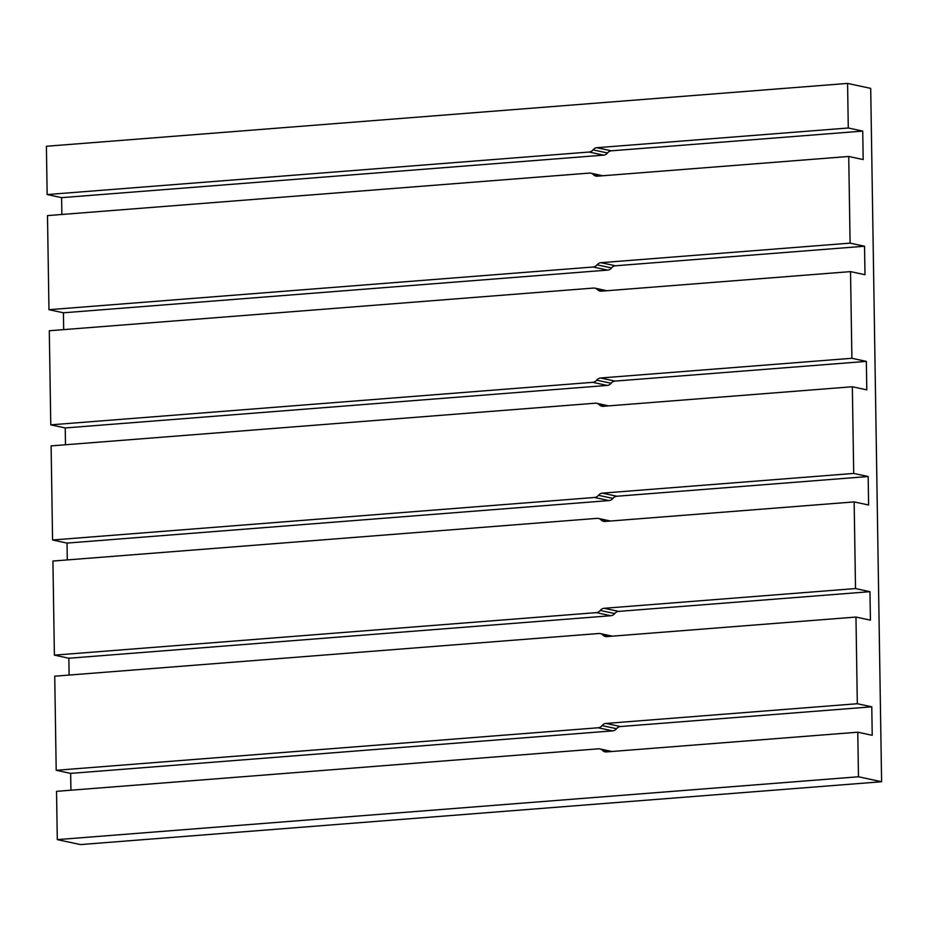 <?xml version="1.0" encoding="UTF-8"?>
<svg xmlns="http://www.w3.org/2000/svg" width="928" height="928" viewBox="0 0 928 928"><rect width="100%" height="100%" fill="white"/><g stroke="black" fill="none" stroke-linecap="round" stroke-linejoin="round"><path stroke-width="1.39" d="M602.458 750.369A6.241 5.487 -77.9 0 0 605.021 751.831A6.241 5.487 -77.9 0 0 606.436 751.924L857.774 732.204L858.47 776.771L57.292 839.62L56.538 791.34L598.479 748.826A6.241 5.487 102.1 0 1 599.882 748.919A6.241 5.487 102.1 0 1 602.458 750.369L608.803 751.726M605.984 723.446A6.241 5.487 -77.9 0 0 602.063 725.603A6.241 5.487 102.1 0 1 598.154 727.772L612.608 730.87A6.241 5.487 102.1 0 0 616.528 728.712A6.241 5.487 -77.9 0 1 620.438 726.543L605.984 723.446L857.321 703.726L855.964 617.05L606.854 636.596A6.241 5.487 -77.9 0 1 605.45 636.504A6.241 5.487 -77.9 0 1 602.887 635.054L609.232 636.411M857.321 703.726L871.775 706.823L872.227 735.301L857.774 732.204M871.775 706.823L620.438 726.543M70.922 790.204L70.656 773.384L612.608 730.87M70.656 773.384L56.202 770.286L54.729 676.187L598.908 633.499A6.241 5.487 102.1 0 1 600.312 633.592A6.241 5.487 102.1 0 1 602.887 635.054M604.174 608.292A6.241 5.487 -77.9 0 0 600.254 610.462A6.241 5.487 102.1 0 1 596.344 612.631L610.798 615.728A6.241 5.487 102.1 0 0 614.719 613.559A6.241 5.487 -77.9 0 1 618.628 611.39L604.174 608.292L855.512 588.572L854.154 501.909L605.056 521.443A6.241 5.487 -77.9 0 1 603.641 521.35A6.241 5.487 -77.9 0 1 601.077 519.9L607.422 521.258M855.512 588.572L869.965 591.681L870.418 620.159L855.964 617.05M869.965 591.681L618.628 611.39M69.113 675.062L68.846 658.242L610.798 615.728M68.846 658.242L54.392 655.145L52.919 561.046L597.098 518.358A6.241 5.487 102.1 0 1 598.502 518.45A6.241 5.487 102.1 0 1 601.077 519.9M602.365 493.151A6.241 5.487 -77.9 0 0 598.456 495.308A6.241 5.487 102.1 0 1 594.535 497.478L608.988 500.586A6.241 5.487 102.1 0 0 612.909 498.417A6.241 5.487 -77.9 0 1 616.818 496.248L602.365 493.151L853.702 473.431L852.345 386.756L603.246 406.302A6.241 5.487 -77.9 0 1 601.831 406.209A6.241 5.487 -77.9 0 1 599.268 404.759L605.613 406.116M67.303 559.909L67.036 543.089L608.988 500.586M853.702 473.431L868.167 476.528L868.608 505.006L854.154 501.909M868.167 476.528L616.818 496.248M67.036 543.089L52.583 539.992L51.11 445.892L595.289 403.204A6.241 5.487 102.1 0 1 596.692 403.297A6.241 5.487 102.1 0 1 599.268 404.759M600.555 377.998A6.241 5.487 -77.9 0 0 596.646 380.167A6.241 5.487 102.1 0 1 592.725 382.336L607.179 385.433A6.241 5.487 102.1 0 0 611.1 383.264A6.241 5.487 -77.9 0 1 615.009 381.095L600.555 377.998L851.892 358.289L850.535 271.614L601.437 291.16A6.241 5.487 -77.9 0 1 600.033 291.067A6.241 5.487 -77.9 0 1 597.458 289.606L603.803 290.963M851.892 358.289L866.358 361.386L866.798 389.864L852.345 386.756M866.358 361.386L615.009 381.095M65.494 444.767L65.227 427.947L607.179 385.433M65.227 427.947L50.773 424.85L49.3 330.751L593.479 288.063A6.241 5.487 102.1 0 1 594.883 288.156A6.241 5.487 102.1 0 1 597.458 289.606M597.064 264.84A6.241 5.487 102.1 0 1 593.154 267.009L607.608 270.106A6.241 5.487 102.1 0 0 611.529 267.948L597.064 264.84A6.241 5.487 -77.9 0 1 600.984 262.682L850.094 243.136L848.726 156.472L597.388 176.181A6.241 5.487 -77.9 0 1 595.985 176.088A6.241 5.487 -77.9 0 1 593.41 174.638A6.241 5.487 102.1 0 0 590.846 173.176A6.241 5.487 102.1 0 0 589.442 173.084L47.49 215.598L48.964 309.697L593.154 267.009M850.094 243.136L864.548 246.233L615.438 265.779A6.241 5.487 -77.9 0 0 611.529 267.948M63.684 329.614L63.417 312.794L607.608 270.106M864.548 246.233L864.989 274.711L850.535 271.614M862.738 131.092L611.39 150.812L596.936 147.703L848.285 127.994L862.738 131.092L863.179 159.57L848.726 156.472M596.936 147.703A6.241 5.487 -77.9 0 0 593.027 149.872A6.241 5.487 102.1 0 1 589.106 152.041L603.56 155.138A6.241 5.487 102.1 0 0 607.48 152.969A6.241 5.487 -77.9 0 1 611.39 150.812M61.874 214.472L61.619 197.652L603.56 155.138M56.202 770.286L598.154 727.772M52.583 539.992L594.535 497.478M63.417 312.794L48.964 309.697M50.773 424.85L592.725 382.336M54.392 655.145L596.344 612.631M61.619 197.652L47.154 194.555L589.106 152.041M848.285 127.994L847.577 83.416L46.4 146.264L47.154 194.555M847.577 83.416L870.708 88.38L881.6 781.736L80.423 844.584L57.292 839.62M881.6 781.736L858.47 776.771M602.063 725.603L616.528 728.712M600.254 610.462L614.719 613.559M598.456 495.308L612.909 498.417M596.646 380.167L611.1 383.264M615.438 265.779L600.984 262.682M599.755 175.995L593.41 174.638M593.027 149.872L607.48 152.969M611.888 751.494L599.882 748.919M612.318 636.167L600.312 633.592M610.508 521.026L598.502 518.45M608.698 405.872L596.692 403.297M606.889 290.731L594.883 288.156M602.84 175.752L590.846 173.176"/></g></svg>
